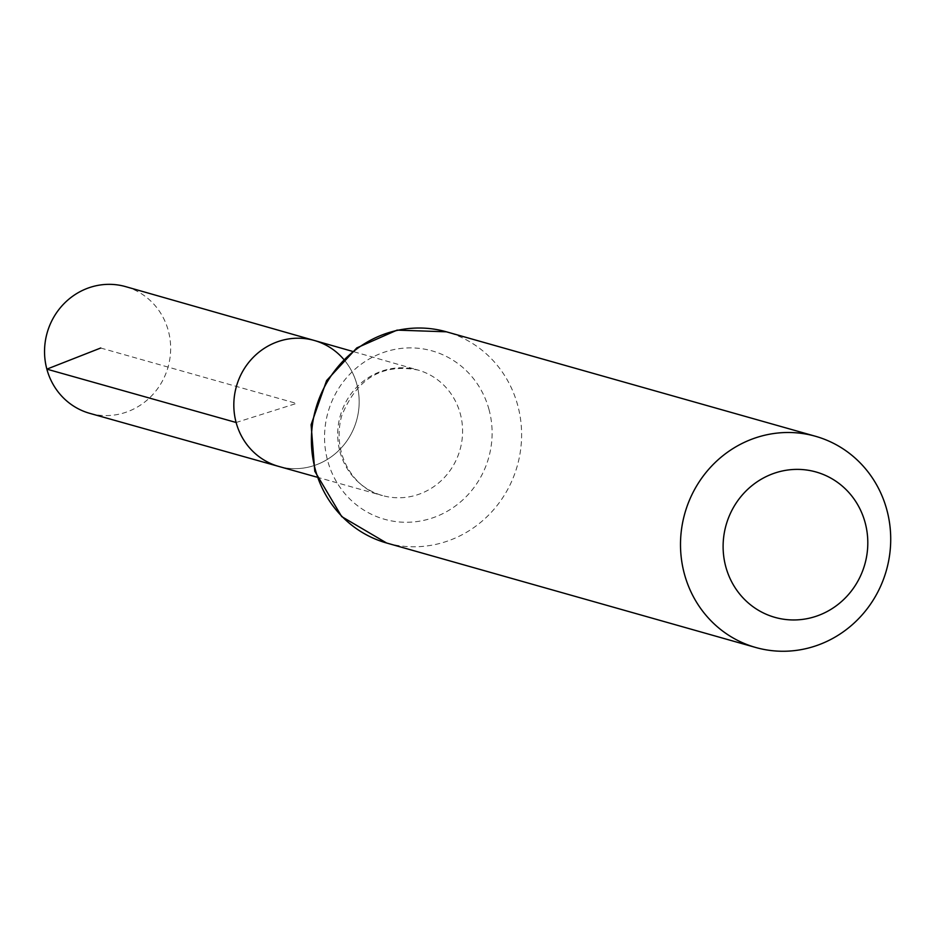 <?xml version="1.0" encoding="UTF-8"?>
<svg xmlns="http://www.w3.org/2000/svg" width="937" height="937" viewBox="0 0 937 937"><rect width="100%" height="100%" fill="white"/><g stroke="black" fill="none" stroke-linecap="round" stroke-linejoin="round"><path stroke-width="0.7" stroke-dasharray="4.68 3.51" d="M314.434 340.506A65.438 62.451 -74.2 0 1 356.587 420.444A65.438 62.451 -74.2 0 1 278.793 466.439A65.438 62.451 105.8 0 0 340.494 448.753A65.438 62.451 105.8 0 0 356.868 384.381A65.438 62.451 105.8 0 0 343.516 359.117M89.788 413.358A65.848 62.838 105.8 0 0 151.864 395.566A65.848 62.838 105.8 0 0 168.344 330.796A65.848 62.838 105.8 0 0 125.652 286.64M100.704 348.014L296.502 403.437L236.124 422.493M339.979 451.763A65.215 62.229 105.8 0 0 382.495 495.556A65.215 62.229 105.8 0 0 443.986 477.929A65.215 62.229 105.8 0 0 460.301 413.779A65.215 62.229 105.8 0 0 418.019 370.056A65.215 62.229 105.8 0 0 356.388 387.52A65.215 62.229 105.8 0 0 339.979 451.763M489.032 409.621A87.481 83.475 105.8 0 0 348.482 375.608A87.481 83.475 105.8 0 0 387.45 520.035A87.481 83.475 105.8 0 0 489.032 409.621M386.606 543.003A109.746 104.733 105.8 0 0 490.203 513.476A109.746 104.733 105.8 0 0 517.751 405.452A109.746 104.733 105.8 0 0 446.387 331.803M316.706 477.085L382.495 495.556C357.77 490.812 330.808 457.701 341.525 416.309C356.575 378.595 382.073 363.181 418.019 370.056L352.3 351.305"/><path stroke-width="1.41" d="M236.124 422.493A65.438 62.451 -74.2 0 1 252.592 358.028A65.438 62.451 -74.2 0 1 314.434 340.506A65.438 62.451 105.8 0 0 236.405 386.431A65.438 62.451 105.8 0 0 278.793 466.439A65.438 62.451 -74.2 0 1 236.124 422.493L46.85 369.143L100.704 348.014M725.765 566.662A75.546 72.09 -74.2 0 1 813.468 471.311A75.546 72.09 -74.2 0 1 847.13 596.037A75.546 72.09 -74.2 0 1 725.765 566.662M684.361 573.831A109.746 104.733 -74.2 0 1 711.897 465.806A109.746 104.733 -74.2 0 1 815.506 436.279A109.746 104.733 -74.2 0 1 886.379 570.41A109.746 104.733 -74.2 0 1 755.714 647.479A109.746 104.733 -74.2 0 1 684.361 573.831M343.516 359.117A65.438 62.451 105.8 0 0 314.434 340.506L125.652 286.64A65.848 62.838 105.8 0 0 47.143 332.858A65.848 62.838 105.8 0 0 89.788 413.358L316.706 477.085M446.387 331.803A109.746 104.733 105.8 0 0 342.79 361.331A109.746 104.733 105.8 0 0 315.254 469.355A109.746 104.733 105.8 0 0 386.606 543.003L341.7 516.592L314.773 471.217L311.107 424.719L326.615 380.551L356.81 347.896L397.065 330.129L446.387 331.803L815.506 436.279M352.3 351.305L314.434 340.506M755.714 647.479L386.606 543.003"/></g></svg>
